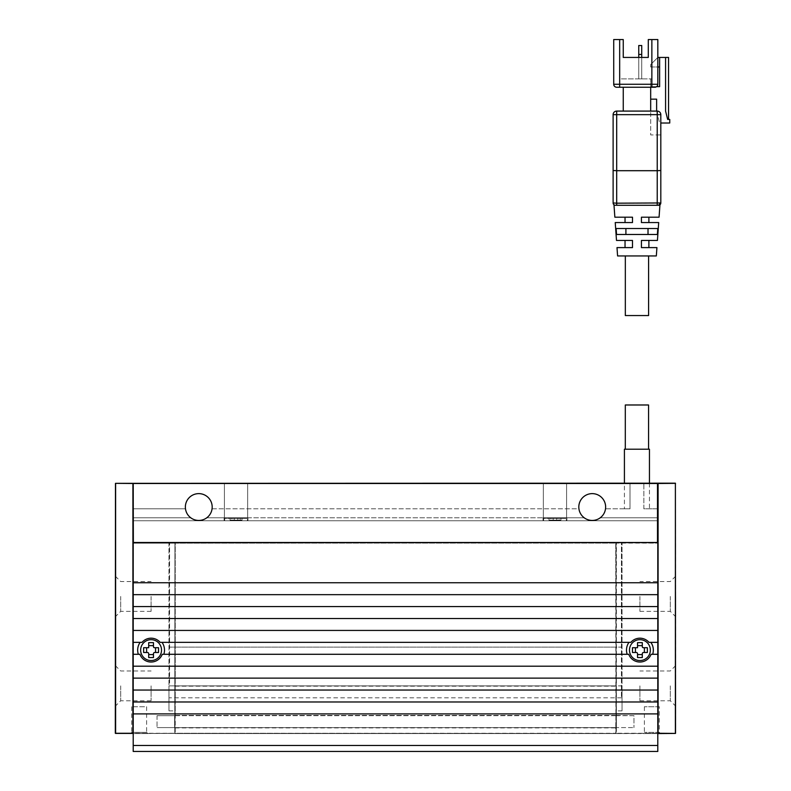 <?xml version="1.0" encoding="UTF-8"?>
<svg xmlns="http://www.w3.org/2000/svg" width="791" height="791" viewBox="0 0 791 791"><rect width="100%" height="100%" fill="white"/><g stroke="black" fill="none" stroke-linecap="round" stroke-linejoin="round"><path stroke-width="0.59" stroke-dasharray="3.96 2.97" d="M657.796 749.7L657.796 751.45L133.204 751.45L133.204 733.267L174.633 733.267L132.908 733.564L133.204 701.973L133.204 745.488L657.796 745.488L133.204 745.488L657.796 745.488L657.796 751.45L657.796 733.267L657.796 749.7M133.204 733.564L174.781 733.415L174.93 542.804L174.93 715.38L174.93 647.127L169.571 647.127L174.93 647.127L174.93 542.804L174.93 685.876L616.07 685.876L616.07 710.862L616.07 685.876L622.033 685.876L622.033 710.862L622.033 542.804L621.429 542.804L621.429 697.8L621.429 647.127L616.07 647.127L616.07 542.804L657.796 542.507L657.796 483.489L566.583 483.192L566.583 517.769L543.348 517.769L543.348 483.192L566.583 483.192L543.348 483.192L543.348 517.769L566.583 517.769L566.583 483.192L566.583 517.769L543.348 517.769L543.348 483.192L566.583 483.192L543.348 483.192L543.348 517.769L566.583 517.769L566.583 483.192L657.499 483.192L657.796 517.769L600.27 517.769A13.417 13.417 0 0 0 592.222 493.624A13.417 13.417 0 0 0 578.814 507.041A13.417 13.417 0 0 1 592.222 493.624A13.417 13.417 0 0 1 605.639 507.041A13.417 13.417 0 0 0 592.222 493.624A13.417 13.417 0 0 0 578.814 507.041A13.417 13.417 0 0 1 592.222 493.624A13.417 13.417 0 0 1 605.639 507.041A13.417 13.417 0 0 0 592.222 493.624A13.417 13.417 0 0 0 578.814 507.041A13.417 13.417 0 0 1 592.222 493.624A13.417 13.417 0 0 1 605.639 507.041A13.417 13.417 0 0 0 592.222 493.624A13.417 13.417 0 0 0 578.814 507.041A13.417 13.417 0 0 1 592.222 493.624A13.417 13.417 0 0 1 605.639 507.041A13.417 13.417 0 0 0 592.222 493.624A13.417 13.417 0 0 0 578.814 507.041A13.417 13.417 0 0 1 592.222 493.624A13.417 13.417 0 0 1 605.52 508.821L630.012 508.821L624.415 508.821L624.415 483.192M169.571 682.959L169.571 542.804L169.571 682.959M624.415 508.821L630.012 508.821L630.012 483.192L630.012 508.821L605.52 508.821A13.417 13.417 0 0 0 605.639 507.041A13.417 13.417 0 0 1 592.222 520.448A13.417 13.417 0 0 1 578.814 507.041A13.417 13.417 0 0 1 592.222 493.624A13.417 13.417 0 0 1 600.27 517.769L657.796 517.769L600.27 517.769L657.796 517.769L657.499 483.192L133.501 483.192L133.204 520.745L133.204 483.489L133.204 508.821L133.204 483.489L115.615 483.489L115.615 733.267L133.204 733.267M643.854 508.821L643.854 483.192L643.854 508.821L657.796 508.821L657.499 483.192L657.796 508.821L643.854 508.821M649.451 483.192L649.451 508.821M625.305 449.209L648.561 449.209L625.305 449.209M660.485 733.564L643.192 733.564L660.485 733.564L659.289 732.377L644.388 732.377L659.289 732.377L659.289 706.739L644.388 706.739L659.289 706.739M644.388 706.739L644.388 732.377L643.192 733.564M670.313 596.454L670.313 611.364L670.313 596.454M639.909 596.454L639.909 611.364L639.909 596.454M670.313 685.876L670.313 700.777L670.313 685.876M639.909 685.876L639.909 700.777L639.909 685.876M675.682 685.876L675.682 706.145L675.682 685.876M675.682 596.454L675.682 616.723L675.682 596.454M637.526 654.582L637.526 657.558L637.526 654.582L642.302 654.582L642.302 657.558L637.526 657.558L637.526 653.682A1.196 1.196 0 0 0 637.18 652.842A1.196 1.196 0 0 1 637.526 653.682A1.196 1.196 0 0 0 636.34 652.496A1.196 1.196 0 0 1 637.18 652.842A1.196 1.196 0 0 0 636.34 652.496L632.464 652.496L636.34 652.496L632.464 652.496L632.464 647.72L636.34 647.72A1.196 1.196 0 0 0 637.526 646.534L637.526 645.634L642.302 645.634L642.302 642.658L642.302 646.534A1.196 1.196 0 0 0 643.488 647.72L642.302 647.72L642.302 642.658L637.526 642.658L637.526 646.534A1.196 1.196 0 0 1 636.34 647.72L635.44 647.72L635.44 652.496M642.302 645.634L642.302 647.72L647.364 647.72L647.364 652.496L643.488 652.496A1.196 1.196 0 0 0 642.302 653.682A1.196 1.196 0 0 1 642.648 652.842A1.196 1.196 0 0 0 642.302 653.682L642.302 654.582M629.478 650.103A10.431 10.431 0 0 0 639.909 660.544A10.431 10.431 0 0 0 650.35 650.103A10.431 10.431 0 0 0 639.909 639.672A10.431 10.431 0 0 0 629.478 650.103A10.431 10.431 0 0 0 639.909 660.544A10.431 10.431 0 0 0 650.35 650.103A10.431 10.431 0 0 0 639.909 639.672A10.431 10.431 0 0 0 629.478 650.103A10.431 10.431 0 0 0 639.909 660.544A10.431 10.431 0 0 0 650.35 650.103A10.431 10.431 0 0 0 639.909 639.672A10.431 10.431 0 0 0 629.478 650.103M644.388 652.496L643.488 652.496A1.196 1.196 0 0 0 642.648 652.842A1.196 1.196 0 0 1 643.488 652.496L644.388 652.496L644.388 647.72L647.364 647.72L644.388 647.72M163.836 654.286A13.417 13.417 0 0 0 162.036 642.361L628.964 642.361A13.417 13.417 0 0 0 627.164 654.286L162.254 654.286L627.164 654.286M133.204 642.361L140.136 642.361A13.417 13.417 0 0 0 138.336 654.286L133.204 654.286L133.204 642.361L133.204 654.286L139.918 654.286A11.924 11.924 0 0 0 162.254 654.286L628.746 654.286A11.924 11.924 0 0 0 651.082 654.286L657.796 654.286L657.796 642.361L648.976 642.361L657.796 642.361L657.796 654.286L651.082 654.286L657.796 654.286L657.796 678.124L133.204 678.124L133.204 745.488L657.796 745.488L657.796 713.897L657.796 733.267L616.367 733.267L616.367 543.101L657.796 543.101L616.07 542.804L616.07 733.267L657.796 733.267L657.796 701.973L133.204 701.973L133.204 690.049L133.204 701.973L657.796 701.973L657.796 630.437L133.204 630.437L133.204 678.124L133.204 666.2L133.204 678.124L657.796 678.124L657.796 654.286M652.664 654.286A13.417 13.417 0 0 0 650.864 642.361M566.89 517.769L543.041 517.769L543.041 520.745L566.89 520.745L566.89 517.769L543.041 517.769L543.041 520.745L566.89 520.745L566.89 517.769L545.108 517.769L566.89 517.769M543.635 520.745L543.635 518.362L566.287 518.362L566.287 520.745L543.635 520.745L543.635 518.362L566.287 518.362L566.287 520.745L543.635 520.745M552.474 518.362L553.176 518.362L553.176 520.152L552.474 520.152L553.176 520.152L553.176 518.362L552.474 518.362L553.176 518.362L553.176 520.152L552.474 520.152L553.176 520.152L553.176 518.362L549.003 518.362L552.474 518.362M556.755 520.152L557.447 520.152L556.755 520.152L556.755 518.362L557.447 518.362L556.755 518.362L556.755 520.152L557.447 520.152L556.755 520.152L556.755 518.362L557.447 518.362L556.755 518.362L556.755 520.152L553.176 520.152L553.176 518.362L553.176 520.152L556.755 520.152L556.755 518.362L556.755 520.152L553.176 520.152L553.176 518.362L556.755 518.362L553.176 518.362L553.176 520.152L556.755 520.152L556.755 518.362L556.755 520.152M238.526 518.362L237.824 518.362L237.824 520.152L238.526 520.152L237.824 520.152L237.824 518.362L238.526 518.362L237.824 518.362L237.824 520.152L238.526 520.152L237.824 520.152L237.824 518.362L241.997 518.362L241.997 520.152L241.997 518.362L238.526 518.362M234.245 520.152L233.553 520.152L234.245 520.152L234.245 518.362L233.553 518.362L234.245 518.362L234.245 520.152L233.553 520.152L234.245 520.152L234.245 518.362L233.553 518.362L234.245 518.362L234.245 520.152L234.245 518.362L237.824 518.362L234.245 518.362L234.245 520.152L237.824 520.152L234.245 520.152L234.245 518.362L237.824 518.362L237.824 520.152L237.824 518.362L234.245 518.362L234.245 520.152L237.824 520.152L234.245 520.152M224.713 520.745L224.713 518.362L247.365 518.362L247.365 520.745L224.713 520.745L224.713 518.362L247.365 518.362L247.365 520.745L224.713 520.745M247.959 517.769L224.11 517.769L224.11 520.745L247.959 520.745L247.959 517.769L224.11 517.769L224.11 520.745L247.959 520.745L247.959 517.769L224.11 517.769L247.959 517.769M212.186 507.041A13.417 13.417 0 0 0 198.778 493.624A13.417 13.417 0 0 0 185.361 507.041A13.417 13.417 0 0 1 198.778 493.624A13.417 13.417 0 0 1 212.186 507.041A13.417 13.417 0 0 0 198.778 493.624A13.417 13.417 0 0 0 185.361 507.041A13.417 13.417 0 0 1 198.778 493.624A13.417 13.417 0 0 1 212.186 507.041A13.417 13.417 0 0 0 198.778 493.624A13.417 13.417 0 0 0 185.361 507.041A13.417 13.417 0 0 1 198.778 493.624A13.417 13.417 0 0 1 212.186 507.041A13.417 13.417 0 0 0 198.778 493.624A13.417 13.417 0 0 0 185.361 507.041A13.417 13.417 0 0 1 198.778 493.624A13.417 13.417 0 0 1 212.186 507.041A13.417 13.417 0 0 0 198.778 493.624A13.417 13.417 0 0 0 185.361 507.041A13.417 13.417 0 0 1 198.778 493.624A13.417 13.417 0 0 1 206.827 517.769A13.417 13.417 0 0 0 212.186 507.041A13.417 13.417 0 0 1 198.778 520.448A13.417 13.417 0 0 1 185.361 507.041A13.417 13.417 0 0 1 198.778 493.624A13.417 13.417 0 0 1 212.186 507.041A13.417 13.417 0 0 1 198.778 520.448A13.417 13.417 0 0 1 185.361 507.041A13.417 13.417 0 0 0 190.73 517.769L133.204 517.769L133.204 483.489L224.417 483.192L133.204 483.489L133.204 520.745L133.204 483.489L133.204 517.769L190.73 517.769A13.417 13.417 0 0 1 185.361 507.041A13.417 13.417 0 0 0 190.73 517.769L133.204 517.769L190.73 517.769A13.417 13.417 0 0 1 185.361 507.041A13.417 13.417 0 0 0 198.778 520.448A13.417 13.417 0 0 0 212.186 507.041A13.417 13.417 0 0 1 212.067 508.821A13.417 13.417 0 0 0 212.186 507.041A13.417 13.417 0 0 1 198.778 520.448A13.417 13.417 0 0 1 185.361 507.041A13.417 13.417 0 0 0 185.48 508.821A13.417 13.417 0 0 1 185.361 507.041A13.417 13.417 0 0 0 198.778 520.448A13.417 13.417 0 0 0 212.186 507.041A13.417 13.417 0 0 1 206.827 517.769L224.417 517.769L206.827 517.769A13.417 13.417 0 0 0 212.186 507.041M140.65 650.103A10.431 10.431 0 0 0 151.091 660.544A10.431 10.431 0 0 0 161.522 650.103A10.431 10.431 0 0 0 151.091 639.672A10.431 10.431 0 0 0 140.65 650.103A10.431 10.431 0 0 0 151.091 660.544A10.431 10.431 0 0 0 161.522 650.103A10.431 10.431 0 0 0 151.091 639.672A10.431 10.431 0 0 0 140.65 650.103A10.431 10.431 0 0 0 151.091 660.544A10.431 10.431 0 0 0 161.522 650.103A10.431 10.431 0 0 0 151.091 639.672A10.431 10.431 0 0 0 140.65 650.103M146.612 647.72L147.512 647.72A1.196 1.196 0 0 0 148.698 646.534A1.196 1.196 0 0 1 147.512 647.72L148.698 647.72L148.698 642.658L148.698 646.534L148.698 645.634L153.474 645.634L153.474 646.534A1.196 1.196 0 0 0 154.66 647.72L158.536 647.72L158.536 652.496L154.66 652.496A1.196 1.196 0 0 0 153.82 652.842A1.196 1.196 0 0 1 154.66 652.496A1.196 1.196 0 0 0 153.474 653.682A1.196 1.196 0 0 1 153.82 652.842A1.196 1.196 0 0 0 153.474 653.682L153.474 657.558L153.474 653.682L153.474 657.558L148.698 657.558L148.698 653.682A1.196 1.196 0 0 0 148.352 652.842A1.196 1.196 0 0 1 148.698 653.682A1.196 1.196 0 0 0 147.512 652.496A1.196 1.196 0 0 1 148.352 652.842A1.196 1.196 0 0 0 147.512 652.496L143.636 652.496L147.512 652.496L143.636 652.496L143.636 647.72L146.612 647.72L146.612 652.496M115.318 596.454L115.318 616.723L115.318 596.454M120.687 596.454L120.687 611.364L120.687 596.454M115.318 685.876L115.318 706.145L115.318 685.876M120.687 685.876L120.687 700.777L120.687 685.876M151.091 685.876L151.091 700.777L151.091 685.876M151.091 596.454L151.091 611.364L151.091 596.454M131.711 706.739L131.711 732.377L146.612 732.377L146.612 706.739L131.711 706.739L146.612 706.739M130.515 733.564L147.808 733.564L130.515 733.564L131.711 732.377L146.612 732.377L147.808 733.564M168.967 542.804L169.571 542.804L168.967 542.804L168.967 685.876L168.967 542.804M616.07 543.101L616.07 715.687L174.93 715.687L174.93 727.601L616.07 727.601L616.07 715.687L174.93 715.38L174.633 727.601L174.633 715.687L175.226 715.38L175.226 543.101L615.774 543.101L616.367 727.601L616.367 715.687L633.957 715.687L633.957 727.601L633.957 715.687L616.07 715.38L616.07 727.898L616.07 685.876L174.93 685.876L174.93 710.862L174.93 685.876L168.967 685.876L168.967 710.862L168.967 685.876L174.93 685.876L174.93 647.127L616.07 647.127L616.07 542.804L616.07 733.267L616.07 542.804L174.93 542.804L174.93 647.127L621.429 647.127L621.429 542.804L622.033 542.804L622.033 685.876L616.07 685.876L616.07 542.804L174.93 542.804L174.781 733.415L174.93 543.101M133.353 483.341L133.204 630.437L133.204 618.513L133.204 630.437L657.796 630.437L657.796 642.361L657.796 606.588L133.204 606.588L133.204 594.664L133.204 606.588L657.796 606.588L657.796 582.749L133.204 582.749L133.204 542.804L174.93 542.804L174.781 733.415L133.056 733.415M132.908 733.564L115.615 733.267M115.615 483.489L115.466 733.415M132.908 733.267L132.908 483.489M133.204 542.507L133.204 483.489M174.633 727.601L174.633 715.687L174.633 727.601L157.043 727.601L174.633 727.601M157.043 715.687L157.043 727.601L157.043 715.687L174.633 715.687L157.043 715.687M133.056 483.341L115.466 483.341M174.633 543.101L133.204 543.101L174.633 543.101M133.353 542.656L174.93 542.804L133.204 542.804L133.204 582.749L657.796 582.749L657.796 594.664L657.796 542.507M133.501 542.804L657.499 542.804L133.204 542.804L657.499 542.804L174.93 542.804L174.93 715.38M615.922 715.529L615.774 727.601L174.93 727.601L633.957 727.601L616.367 727.601L615.774 727.898L615.774 733.267L175.226 733.267L175.226 543.101L615.774 543.101L615.922 733.415L174.93 733.267M175.078 686.024L615.922 686.024M616.07 715.38L175.078 715.529M148.698 645.634L148.698 642.658L153.474 642.658L153.474 647.72L158.536 647.72L153.474 647.72L153.474 645.634M155.56 652.496L158.536 652.496L154.66 652.496L155.56 652.496L155.56 647.72M148.698 654.582L148.698 657.558L148.698 654.582L153.474 654.582M140.136 642.361L142.024 642.361A11.924 11.924 0 0 1 160.148 642.361L162.036 642.361M138.336 654.286L133.204 654.286M224.417 517.769L224.417 483.192L224.417 517.769L206.827 517.769L224.417 517.769L224.417 483.192L133.501 483.192L224.417 483.192L224.417 517.769L247.652 517.769L247.652 483.192L224.417 483.192L247.652 483.192L247.652 517.769L224.417 517.769L247.652 517.769L247.652 483.192L224.417 483.192L247.652 483.192L247.652 517.769L224.417 517.769M185.48 508.821L133.204 508.821L185.48 508.821M247.959 520.745L224.11 520.745L247.959 520.745M247.365 518.362L224.713 518.362L247.365 518.362M230.072 518.362L230.072 520.152L230.072 518.362L231.862 518.362L230.072 518.362L230.072 520.152L231.862 520.152L230.072 520.152L230.072 518.362L233.553 518.362L230.072 518.362M240.207 520.152L241.997 520.152L238.526 520.152L241.997 520.152L241.997 518.362L241.997 520.152L238.526 520.152L240.207 520.152L240.207 518.362L241.997 518.362L240.207 518.362L240.207 520.152M233.553 520.152L230.072 520.152L233.553 520.152M237.824 518.362L237.824 520.152L237.824 518.362M231.862 518.362L233.553 518.362L231.862 518.362L231.862 520.152L231.862 518.362M212.067 508.821L578.933 508.821A13.417 13.417 0 0 1 578.814 507.041A13.417 13.417 0 0 0 584.173 517.769A13.417 13.417 0 0 1 578.814 507.041A13.417 13.417 0 0 0 592.222 520.448A13.417 13.417 0 0 0 605.639 507.041A13.417 13.417 0 0 1 592.222 520.448A13.417 13.417 0 0 1 578.814 507.041A13.417 13.417 0 0 0 584.173 517.769A13.417 13.417 0 0 1 578.814 507.041A13.417 13.417 0 0 0 592.222 520.448A13.417 13.417 0 0 0 605.639 507.041A13.417 13.417 0 0 1 600.27 517.769A13.417 13.417 0 0 0 605.639 507.041A13.417 13.417 0 0 1 592.222 520.448A13.417 13.417 0 0 1 578.814 507.041A13.417 13.417 0 0 0 578.933 508.821L212.067 508.821M559.138 520.152L560.928 520.152L560.928 518.362L560.928 520.152L557.447 520.152L560.928 520.152L560.928 518.362L557.447 518.362L560.928 518.362L560.928 520.152L559.138 520.152L559.138 518.362L557.447 518.362L560.928 518.362L559.138 518.362L559.138 520.152M552.474 520.152L549.003 520.152L549.003 518.362L549.003 520.152L552.474 520.152M566.287 518.362L543.635 518.362L566.287 518.362M556.755 518.362L553.176 518.362L556.755 518.362M550.793 518.362L549.003 518.362L550.793 518.362L550.793 520.152L549.003 520.152L549.003 518.362L549.003 520.152L550.793 520.152L550.793 518.362M566.89 520.745L543.041 520.745L566.89 520.745M543.041 517.769L545.108 517.769L543.041 517.769M657.796 483.489L657.796 520.745L133.204 520.745L657.796 520.745L133.204 520.745L657.796 520.745L657.499 483.192L566.583 483.192L657.944 483.341M247.652 517.769L543.348 517.769L247.652 517.769M247.652 483.192L543.348 483.192L247.652 483.192M584.173 517.769L566.583 517.769L584.173 517.769M133.501 483.192L657.499 483.192L133.501 483.192M657.647 542.656L657.647 483.341M657.796 642.361L648.976 642.361A11.924 11.924 0 0 0 630.852 642.361L628.964 642.361M635.44 647.72L632.464 647.72L637.526 647.72L637.526 645.634M133.204 713.897L657.796 713.897M133.204 594.664L657.796 594.664M133.204 618.513L657.796 618.513M133.204 666.2L657.796 666.2M133.204 690.049L657.796 690.049M133.204 751.45L657.796 751.45M675.534 733.415L657.796 733.267L675.682 733.267L675.534 483.341M658.092 483.489L658.092 733.267M657.796 542.804L133.204 542.804M675.385 733.267L675.385 483.489M657.796 733.267L616.367 733.564L657.796 733.564M648.561 404.982L625.305 404.982M624.415 449.209L649.451 449.209M616.07 733.267L616.07 727.898L616.07 733.564L174.93 733.564L616.07 733.564L616.07 542.804L657.499 542.804M615.774 542.804L175.226 542.804L615.774 542.804M657.499 483.489L133.501 483.489M133.501 542.507L657.499 542.507M657.796 582.749L133.204 582.749M657.796 606.588L133.204 606.588M657.796 630.437L133.204 630.437M657.796 678.124L133.204 678.124M657.796 701.973L133.204 701.973M657.796 745.488L133.204 745.488M615.774 733.564L175.226 733.564L615.774 733.564M175.226 727.898L615.774 727.898M615.774 727.601L175.226 727.601M175.226 715.687L615.774 715.687M615.774 715.38L175.226 715.38M175.226 686.173L615.774 686.173M615.774 685.876L175.226 685.876M650.677 99.162L650.677 87.237L650.677 99.162L656.629 99.162L656.629 111.086L659.615 123.01L656.629 111.086L657.232 111.086L623.249 111.086L657.232 111.086A3.579 3.579 0 0 1 659.763 112.134A3.579 3.579 0 0 0 657.232 111.086A3.579 3.579 0 0 1 660.811 114.665L660.811 134.935L660.811 114.665L660.811 134.935L650.677 134.935L650.677 111.086L650.677 134.935L660.811 134.935M616.693 205.274L615.438 205.274C613.49 204.701 613.49 204.701 615.438 205.274C613.49 204.701 613.49 204.701 615.438 205.274L658.478 205.274C660.426 204.701 660.426 204.701 658.478 205.274C660.426 204.701 660.426 204.701 658.478 205.274L616.693 205.274L616.693 203.188L613.114 202.951L613.114 170.51L660.811 170.51L660.811 202.951L657.232 203.188L657.232 111.086M616.693 111.086L616.693 114.665L613.114 114.665A3.579 3.579 0 0 1 614.162 112.134M617.583 255.948L656.332 255.948M625.908 228.52L636.963 228.52L616.13 228.52L625.908 228.52L616.13 228.52L616.555 234.482L657.37 234.482L657.796 228.52L625.908 228.52L625.908 234.482L648.017 234.482L625.908 234.482M659.071 217.199L641.432 217.199L641.432 222.558L658.695 222.558M657.43 240.444L641.432 240.444L641.432 247.603L656.925 247.603M648.017 234.482L657.37 234.482L648.017 234.482L648.017 228.52L657.796 228.52L648.017 228.52M656.629 86.644A2.976 2.976 0 0 1 654.849 87.237A2.976 2.976 0 0 0 656.955 86.367A2.976 2.976 0 0 1 656.629 86.644L650.677 86.644L659.615 86.644L659.615 57.436L659.615 66.968L659.615 57.436L657.825 57.436L650.677 64.585L657.825 57.436M656.955 86.367A2.976 2.976 0 0 1 654.849 87.237L623.249 87.237L654.849 87.237L651.863 87.237L651.863 84.261L657.825 84.261L657.825 39.55L651.863 39.55L657.825 39.55L657.825 84.261A2.976 2.976 0 0 1 656.955 86.367A2.976 2.976 0 0 0 657.825 84.261A2.976 2.976 0 0 1 656.955 86.367M613.717 39.55L623.249 39.55L619.669 39.55L619.669 78.892L651.863 78.892L650.677 78.892L651.863 78.892L651.863 39.55L648.284 39.55L648.284 57.436L623.249 57.436L623.249 39.55L619.669 39.55L619.669 78.892L651.863 78.892L651.863 39.55L657.825 39.55L657.825 84.261M614.587 86.367A2.976 2.976 0 0 1 613.717 84.261L619.669 84.261L619.669 87.237L616.693 87.237A2.976 2.976 0 0 1 614.587 86.367M625.335 315.56L648.59 315.56M658.478 205.274A2.324 2.324 0 0 0 659.852 204.829M615.438 205.274A2.324 2.324 0 0 1 613.796 204.592M660.811 123.01L669.75 123.01L669.75 119.431L667.663 119.431L665.577 111.086L665.577 57.436L665.577 111.086L667.663 119.431L665.577 111.086L667.663 119.431L668.553 119.431L667.663 119.431L668.553 119.431L667.663 119.431L665.577 111.086L665.577 57.436L659.615 57.436M650.677 86.644L650.677 78.892L650.677 86.644M638.752 54.45L638.752 78.892L638.752 57.436L641.728 57.436L641.728 78.892L638.752 78.892L638.752 45.512L641.728 45.512L641.728 54.45L638.752 54.45L641.728 54.45L641.728 45.512L641.728 78.892L638.752 78.892L641.728 78.892L641.728 54.45L641.728 78.892L638.752 78.892L638.752 45.512L638.752 54.45L641.728 54.45M641.728 45.512L638.752 45.512L641.728 45.512M648.284 57.436L648.284 39.55L651.863 39.55L648.284 39.55L648.284 57.436L623.249 57.436L623.249 39.55L623.249 57.436M651.863 39.55L651.863 84.261L619.669 84.261L619.669 39.55M650.677 111.086L650.677 87.237M641.432 247.603L648.887 247.603L641.432 247.603L641.432 240.444L641.432 247.603M641.432 240.444L648.887 240.444L641.432 240.444M641.432 222.558L648.887 222.558L641.432 222.558L641.432 217.199L641.432 222.558M641.432 217.199L648.887 217.199L641.432 217.199M615.23 222.558L632.493 222.558L625.038 222.558L632.493 222.558L632.493 217.199L625.038 217.199L632.493 217.199L632.493 222.558L632.493 217.199L614.854 217.199M617 247.603L632.493 247.603L625.038 247.603L632.493 247.603L632.493 240.444L632.493 247.603L632.493 240.444L616.496 240.444M659.763 112.134A3.579 3.579 0 0 1 660.811 114.665A3.579 3.579 0 0 0 659.763 112.134M659.615 66.968L650.677 66.968L650.677 64.585L650.677 66.968L657.825 66.968M665.577 57.436L668.553 57.436L665.577 57.436L665.577 111.086L665.577 57.436L668.553 57.436L668.553 119.431M623.249 111.086L623.249 87.237M660.811 114.665L616.693 114.665L616.693 203.188L657.232 203.188L657.232 205.274M621.429 697.8L169.571 697.8M675.682 576.184L670.313 581.553L639.909 581.553M675.682 665.607L670.313 670.976L639.909 670.976M639.909 700.777L670.313 700.777L675.682 706.145M639.909 611.364L670.313 611.364L675.682 616.723M151.091 611.364L120.687 611.364L115.318 616.723M151.091 700.777L120.687 700.777L115.318 706.145M115.318 665.607L120.687 670.976L151.091 670.976M115.318 576.184L120.687 581.553L151.091 581.553M168.967 710.862L174.93 710.862M622.033 710.862L616.07 710.862"/><path stroke-width="1.19" d="M624.415 483.192L624.415 449.209L649.451 449.209L649.451 483.192M625.305 449.209L625.305 404.982L648.561 404.982L648.561 449.209M636.34 652.496A1.196 1.196 0 0 1 637.526 653.682L637.526 657.558L642.302 657.558L642.302 653.682A1.196 1.196 0 0 1 643.488 652.496L647.364 652.496L647.364 647.72L643.488 647.72A1.196 1.196 0 0 1 642.302 646.534L642.302 642.658L637.526 642.658L637.526 647.72L632.464 647.72L632.464 652.496L636.34 652.496M650.35 650.103A10.431 10.431 0 0 1 639.909 660.544A10.431 10.431 0 0 1 629.478 650.103A10.431 10.431 0 0 1 639.909 639.672A10.431 10.431 0 0 1 650.35 650.103M133.204 630.437L657.796 630.437L657.796 642.361L650.864 642.361A13.417 13.417 0 0 1 652.664 654.286L657.796 654.286L657.796 666.2L133.204 666.2L133.204 483.489L115.466 483.341L133.056 483.341M627.164 654.286A13.417 13.417 0 0 1 628.964 642.361L162.036 642.361A13.417 13.417 0 0 1 163.836 654.286L628.746 654.286A11.924 11.924 0 0 0 651.082 654.286L652.664 654.286M133.204 749.7L133.204 751.45L657.796 751.45L657.796 745.488L133.204 745.488L133.204 749.7M605.639 507.041A13.417 13.417 0 0 0 592.222 493.624A13.417 13.417 0 0 0 578.814 507.041A13.417 13.417 0 0 0 592.222 520.448A13.417 13.417 0 0 0 605.639 507.041M212.186 507.041A13.417 13.417 0 0 0 198.778 493.624A13.417 13.417 0 0 0 185.361 507.041A13.417 13.417 0 0 0 198.778 520.448A13.417 13.417 0 0 0 212.186 507.041M133.204 654.286L139.918 654.286A11.924 11.924 0 0 0 162.254 654.286L163.836 654.286M138.336 654.286A13.417 13.417 0 0 1 140.136 642.361L133.204 642.361M161.522 650.103A10.431 10.431 0 0 1 151.091 660.544A10.431 10.431 0 0 1 140.65 650.103A10.431 10.431 0 0 1 151.091 639.672A10.431 10.431 0 0 1 161.522 650.103M154.66 647.72A1.196 1.196 0 0 1 153.474 646.534L153.474 642.658L148.698 642.658L148.698 647.72L143.636 647.72L143.636 652.496L147.512 652.496A1.196 1.196 0 0 1 148.698 653.682L148.698 657.558L153.474 657.558L153.474 653.682A1.196 1.196 0 0 1 154.66 652.496L158.536 652.496L158.536 647.72L154.66 647.72M133.204 745.488L133.204 666.2M133.204 733.267L115.318 733.267L115.466 483.341M133.056 733.415L115.466 733.415M132.908 483.489L132.908 733.267M115.615 733.267L115.615 483.489M153.474 645.634L148.698 645.634M146.612 652.496L146.612 647.72M153.474 654.582L148.698 654.582M155.56 647.72L155.56 652.496M162.036 642.361L160.148 642.361A11.924 11.924 0 0 0 142.024 642.361L140.136 642.361M133.353 542.656L133.204 483.489M133.353 483.341L675.385 483.192L675.534 733.415L658.092 733.267L658.092 483.489L675.534 483.341M133.501 483.489L657.499 483.489L657.499 542.507L133.501 542.507M657.647 542.656L657.796 483.489M133.204 701.973L657.796 701.973L657.796 713.897L133.204 713.897M133.204 582.749L657.796 582.749L657.796 594.664L133.204 594.664M133.204 606.588L657.796 606.588L657.796 618.513L133.204 618.513M133.204 678.124L657.796 678.124L657.796 690.049L133.204 690.049M657.796 713.897L657.796 745.488M657.796 542.507L133.204 542.804M657.796 690.049L657.796 701.973M657.796 666.2L657.796 678.124M657.796 618.513L657.796 630.437M657.796 594.664L657.796 606.588M657.796 542.804L657.796 582.749M650.864 642.361L648.976 642.361A11.924 11.924 0 0 0 630.852 642.361L628.964 642.361M657.796 642.361L657.796 654.286M642.302 645.634L637.526 645.634M644.388 647.72L644.388 652.496M635.44 652.496L635.44 647.72M642.302 654.582L637.526 654.582M675.385 483.489L675.385 733.267M657.796 733.564L675.534 733.415M657.796 751.45L133.204 751.45M613.796 204.592A2.324 2.324 0 0 1 613.114 202.951A2.324 2.324 0 0 0 615.438 205.274L658.478 205.274A2.324 2.324 0 0 0 660.811 202.951L660.811 114.665A3.579 3.579 0 0 0 657.232 111.086L616.693 111.086A3.579 3.579 0 0 0 614.162 112.134A3.579 3.579 0 0 1 616.693 111.086L623.249 111.086L623.249 87.237L619.669 87.237L651.863 87.237L623.249 87.237M660.811 134.935L660.811 170.51L657.232 170.698L657.232 205.274L658.478 205.274L660.801 202.951M613.114 170.51L613.114 114.665L613.114 202.951L616.693 203.188L616.693 170.698L613.114 170.51M659.852 204.829A2.324 2.324 0 0 0 660.811 202.951L616.693 203.188L616.693 205.274L657.232 205.274M659.951 204.75L659.071 217.199L641.432 217.199L641.432 222.558L658.695 222.558L657.43 240.444L641.432 240.444L641.432 247.603L656.925 247.603L656.332 255.948L617.583 255.948L617 247.603L632.493 247.603L632.493 240.444L616.496 240.444L615.23 222.558L632.493 222.558L632.493 217.199L614.854 217.199L613.974 204.75M636.963 228.52L657.796 228.52L657.37 234.482L616.555 234.482L616.13 228.52L636.963 228.52M648.017 228.52L648.017 234.482M654.849 87.237A2.976 2.976 0 0 0 657.825 84.261L657.825 39.55L651.863 39.55L651.863 87.237L654.849 87.237M613.717 84.261L613.717 39.55L613.717 84.261A2.976 2.976 0 0 0 616.693 87.237L619.669 87.237L619.669 84.261L613.717 84.261M657.825 84.261L619.669 84.261L619.669 39.55L613.717 39.55M648.59 255.948L648.59 315.56L625.335 315.56L625.335 255.948M660.811 123.01L669.75 123.01L669.75 119.431L667.663 119.431L665.577 111.086L665.577 57.436L659.615 57.436L659.615 86.644L656.629 86.644M650.677 99.162L656.629 99.162L656.629 111.086L650.677 111.086L650.677 87.237M648.284 57.436L641.728 57.436L641.728 54.45L638.752 54.45L638.752 57.436L623.249 57.436L648.284 57.436L648.284 39.55L651.863 39.55M641.728 54.45L641.728 45.512L638.752 45.512L638.752 54.45M619.669 39.55L623.249 39.55L623.249 57.436M625.908 234.482L625.908 228.52M615.438 205.274L616.693 205.274M614.162 112.134A3.579 3.579 0 0 0 613.114 114.665L616.693 114.665L616.693 170.698L657.232 170.698L657.232 114.665L660.811 114.665M650.677 111.086L623.249 111.086M668.553 119.431L668.553 57.436L665.577 57.436M657.825 66.968L659.615 66.968M657.825 57.436L659.615 57.436M657.232 111.086L657.232 114.665L616.693 114.665L616.693 111.086M648.887 247.603L648.887 240.444M648.887 222.558L648.887 217.199M625.038 222.558L625.038 217.199M625.038 247.603L625.038 240.444"/></g></svg>
